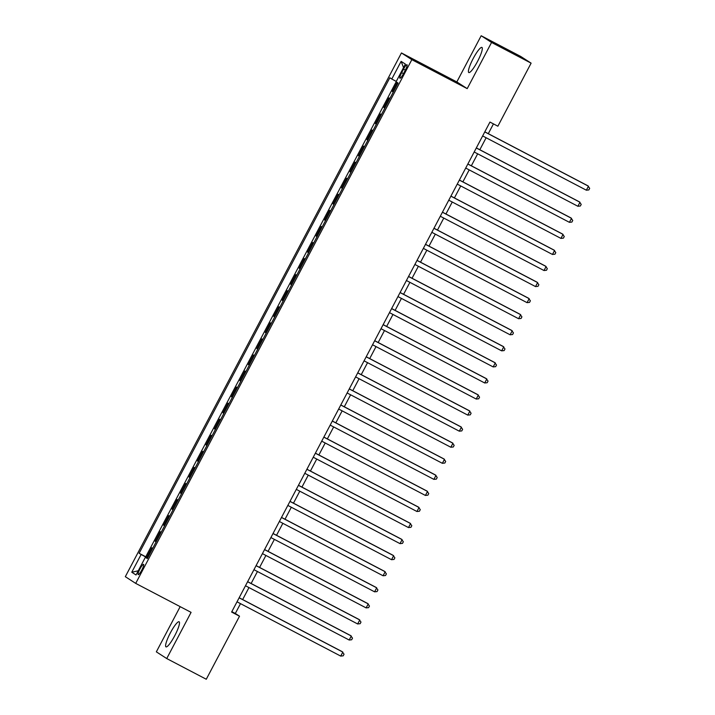 <?xml version="1.0" encoding="UTF-8"?>
<svg xmlns="http://www.w3.org/2000/svg" width="715" height="715" viewBox="0 0 715 715"><rect width="100%" height="100%" fill="white"/><g stroke="black" fill="none" stroke-linecap="round" stroke-linejoin="round"><path stroke-width="1.07" d="M174.737 635.724A14.166 2.592 -62.4 0 0 179.116 621.764A14.166 2.592 -62.4 0 0 170.358 632.9A14.166 2.592 -62.4 0 0 165.978 646.869A14.166 2.592 -62.4 0 0 174.737 635.724M477.549 61.401A14.166 2.592 -62.4 0 0 481.928 47.431A14.166 2.592 -62.4 0 0 473.169 58.576A14.166 2.592 -62.4 0 0 468.79 72.537A14.166 2.592 -62.4 0 0 477.549 61.401M141.785 570.078A5.809 1.064 -62.4 0 0 143.581 564.35A5.809 1.064 -62.4 0 0 139.988 568.917A5.809 1.064 -62.4 0 0 138.192 574.646A5.809 1.064 -62.4 0 0 141.785 570.078M180.171 606.651L156.344 651.848L166.729 658.551L206.278 679.25L239.525 616.196L235.315 613.479L240.499 603.648M401.446 52.955L125.322 576.683L135.707 583.386L411.84 59.658L401.446 52.955L456.822 81.939L467.208 88.633L491.562 42.453L481.177 35.75L456.822 81.939M481.177 35.75L520.726 56.449L531.111 63.152L491.562 42.453M397.111 82.448L392.338 91.484L393.322 91.994M389.89 98.509L388.951 97.91L383.875 107.554L384.849 108.063M381.417 114.579L380.487 113.98L375.402 123.615L376.376 124.124M372.944 130.639L372.015 130.041L366.929 139.684L367.912 140.194M364.471 146.709L363.542 146.11L358.465 155.745L359.439 156.254M356.007 162.77L355.069 162.171L349.993 171.815L350.967 172.324M347.535 178.839L346.605 178.241L341.52 187.875L342.503 188.385M339.062 194.9L338.132 194.301L333.047 203.945L334.03 204.454M330.598 210.97L329.66 210.371L324.583 220.006L325.557 220.515M322.125 227.03L321.196 226.432L316.11 236.075L317.085 236.585M313.653 243.1L312.723 242.501L307.638 252.136L308.621 252.654M305.18 259.161L304.25 258.562L299.174 268.205L300.148 268.715M296.716 275.23L295.778 274.632L290.701 284.266L291.675 284.784M288.243 291.291L287.314 290.692L282.228 300.336L283.212 300.845M279.771 307.361L278.841 306.762L273.756 316.396L274.739 316.915M271.307 323.421L270.368 322.822L265.292 332.466L266.266 332.976M262.834 339.491L261.905 338.892L256.819 348.527L257.793 349.045M254.361 355.552L253.432 354.953L248.346 364.596L249.329 365.106M245.889 371.621L244.959 371.022L239.874 380.657L240.857 381.175M237.425 387.682L236.486 387.083L231.41 396.727L232.384 397.236M228.952 403.752L228.022 403.153L222.937 412.787L223.92 413.306M220.479 419.821L219.55 419.213L214.464 428.857L215.447 429.366M212.015 435.882L211.077 435.283L206 444.918L206.975 445.436M203.543 451.952L202.613 451.344L197.528 460.987L198.502 461.497M195.07 468.012L194.14 467.413L189.055 477.048L190.038 477.566M186.597 484.082L185.668 483.474L180.582 493.118L181.565 493.627M178.133 500.143L177.195 499.544L172.118 509.178L173.093 509.697M169.661 516.212L168.731 515.604L163.646 525.248L164.629 525.757M161.188 532.273L160.258 531.674L155.173 541.309L156.156 541.827M531.111 63.152L497.872 126.206L489.963 122.068L231.615 612.058L239.525 616.196M403.519 69.149L401.66 72.68A5.631 1.028 -62.4 0 0 399.917 78.23A5.631 1.028 -62.4 0 0 403.403 73.806L405.262 70.276A5.631 1.028 -62.4 0 0 407.005 64.725A5.631 1.028 -62.4 0 0 403.519 69.149L405.351 70.106M147.442 558.352L145.351 557.316L147.317 558.576L398.041 83.047L396.074 81.778L405.387 64.109L401.124 61.356L391.802 79.025L389.836 77.765L139.121 553.294L147.585 558.075M145.351 557.316L136.038 574.985L131.766 572.232L141.087 554.563M393.277 92.083L392.338 91.484M396.164 81.841L145.762 556.771L147.683 557.888M152.715 548.342L151.786 547.735L146.709 557.378M156.111 541.916L155.173 541.309M164.575 525.847L163.646 525.248M173.048 509.786L172.118 509.178M181.521 493.716L180.582 493.118M189.984 477.656L189.055 477.048M198.457 461.586L197.528 460.987M206.93 445.525L206 444.918M215.403 429.456L214.464 428.857M223.867 413.395L222.937 412.787M232.339 397.326L231.41 396.727M240.812 381.256L239.874 380.657M249.276 365.195L248.346 364.596M257.749 349.126L256.819 348.527M266.221 333.065L265.292 332.466M274.694 316.995L273.756 316.396M283.158 300.935L282.228 300.336M291.631 284.865L290.701 284.266M300.103 268.804L299.174 268.205M308.567 252.735L307.638 252.136M317.04 236.674L316.11 236.075M325.513 220.604L324.583 220.006M333.985 204.544L333.047 203.945M342.449 188.474L341.52 187.875M350.922 172.413L349.993 171.815M359.395 156.344L358.465 155.745M367.868 140.283L366.929 139.684M376.331 124.213L375.402 123.615M384.804 108.153L383.875 107.554M166.729 658.551L191.084 612.362L135.707 583.386M467.208 88.633L411.84 59.658M242.653 599.563L248.972 587.578M251.126 583.494L257.445 571.517M259.59 567.433L265.909 555.448M268.062 551.363L274.381 539.387M276.535 535.303L282.854 523.317M285.008 519.233L291.318 507.257M293.472 503.172L299.791 491.187M301.945 487.103L308.263 475.126M310.417 471.042L316.736 459.057M318.881 454.972L325.2 442.996M327.354 438.912L333.673 426.927M335.827 422.842L342.145 410.866M344.299 406.781L350.609 394.796M352.763 390.712L359.082 378.736M361.236 374.651L367.555 362.666M369.709 358.581L376.027 346.605M378.172 342.521L384.491 330.536M386.645 326.451L392.964 314.475M395.118 310.39L401.437 298.405M403.591 294.321L409.901 282.336M412.055 278.26L418.373 266.275M420.527 262.191L426.846 250.205M429 246.13L435.319 234.145M437.464 230.06L443.783 218.075M445.937 214L452.255 202.014M454.409 197.93L460.728 185.945M462.882 181.869L469.192 169.884M471.346 165.8L477.665 153.814M479.819 149.739L486.137 137.754M488.291 133.669L493.448 123.892M231.83 611.656L235.315 613.479M396.253 81.439L391.802 79.025M145.762 556.771L139.121 553.294M403.546 67.603L401.124 61.356M131.766 572.232L138.236 570.802M484.77 131.909L588.472 186.186L586.354 190.199L482.652 135.93M484.806 131.846L587.766 185.73L589.678 188.331L588.829 189.94L586.354 190.199M476.297 147.978L579.999 202.247L577.881 206.269L474.179 151.991M476.333 147.907L579.293 201.8L581.215 204.392L580.365 206L577.881 206.269M467.825 164.039L571.526 218.316L569.408 222.329L465.706 168.061M467.86 163.976L570.829 217.861L572.742 220.461L571.893 222.07L569.408 222.329M459.361 180.109L563.062 234.377L560.944 238.399L457.243 184.121M459.388 180.037L562.356 233.93L564.269 236.522L563.42 238.131L560.944 238.399M450.888 196.169L554.59 250.447L552.472 254.46L448.77 200.191M450.924 196.107L553.884 249.991L555.796 252.592L554.956 254.2L552.472 254.46M442.415 212.239L546.117 266.507L543.999 270.529L440.297 216.252M442.451 212.167L545.42 266.06L547.332 268.652L546.483 270.261L543.999 270.529M433.942 228.3L537.644 282.577L535.535 286.59L431.824 232.321M433.978 228.237L536.947 282.121L538.86 284.722L538.011 286.331L535.535 286.59M425.479 244.369L529.18 298.638L527.062 302.659L423.36 248.382M425.514 244.298L528.474 298.191L530.387 300.783L529.538 302.391L527.062 302.659M417.006 260.43L520.708 314.707L518.59 318.72L414.888 264.452M417.042 260.367L520.002 314.251L521.914 316.852L521.074 318.461L518.59 318.72M408.533 276.499L512.235 330.768L510.117 334.79L406.415 280.512M408.569 276.428L511.538 330.321L513.45 332.913L512.601 334.522L510.117 334.79M400.069 292.56L503.771 346.838L501.653 350.851L397.951 296.582M400.096 292.498L503.065 346.382L504.978 348.983L504.129 350.591L501.653 350.851M391.597 308.63L495.298 362.898L493.18 366.92L389.478 312.643M391.632 308.558L494.592 362.451L496.505 365.043L495.665 366.652L493.18 366.92M383.124 324.69L486.826 378.968L484.707 382.981L381.006 328.712M383.16 324.628L486.128 378.512L488.041 381.113L487.192 382.722L484.707 382.981M374.651 340.76L478.353 395.029L476.235 399.05L372.533 344.773M374.687 340.689L477.656 394.582L479.568 397.174L478.719 398.782L476.235 399.05M366.187 356.821L469.889 411.098L467.771 415.111L364.069 360.843M366.223 356.758L469.183 410.642L471.096 413.243L470.247 414.852L467.771 415.111M357.715 372.89L461.416 427.159L459.298 431.181L355.596 376.903M357.75 372.828L460.71 426.712L462.623 429.313L461.783 430.913L459.298 431.181M349.242 388.951L452.944 443.229L450.825 447.241L347.124 392.973M349.278 388.889L452.246 442.773L454.159 445.374L453.31 446.982L450.825 447.241M340.769 405.021L444.48 459.289L442.362 463.311L338.66 409.034M340.805 404.958L443.774 458.842L445.686 461.443L444.837 463.043L442.362 463.311M332.305 421.09L436.007 475.359L433.889 479.372L330.187 425.103M332.341 421.019L435.301 474.903L437.214 477.504L436.373 479.113L433.889 479.372M323.832 437.151L427.534 491.42L425.416 495.441L321.714 441.164M323.868 437.088L426.837 490.973L428.75 493.573L427.901 495.173L425.416 495.441M315.36 453.221L419.062 507.489L416.943 511.502L313.242 457.234M315.395 453.149L418.364 507.033L420.277 509.634L419.428 511.243L416.943 511.502M306.896 469.281L410.598 523.55L408.48 527.572L304.778 473.294M306.932 469.219L409.892 523.103L411.804 525.704L410.955 527.304L408.48 527.572M298.423 485.351L402.125 539.619L400.007 543.632L296.305 489.364M298.459 485.279L401.419 539.164L403.332 541.764L402.491 543.373L400.007 543.632M289.95 501.412L393.652 555.689L391.534 559.702L287.832 505.425M289.986 501.349L392.955 555.233L394.868 557.834L394.019 559.434L391.534 559.702M281.478 517.481L385.188 571.75L383.07 575.763L279.368 521.494M281.513 517.41L384.482 571.294L386.395 573.895L385.546 575.504L383.07 575.763M273.014 533.542L376.716 587.819L374.597 591.832L270.896 537.555M273.05 533.479L376.01 587.364L377.922 589.964L377.082 591.564L374.597 591.832M264.541 549.612L368.243 603.88L366.125 607.893L262.423 553.625M264.577 549.54L367.546 603.424L369.458 606.025L368.609 607.634L366.125 607.893M256.068 565.672L359.77 619.95L357.652 623.963L253.95 569.685M256.104 565.61L359.073 619.494L360.986 622.095L360.137 623.695L357.652 623.963M247.605 581.742L351.306 636.01L349.188 640.023L245.486 585.755M247.64 581.67L350.6 635.555L352.513 638.155L351.664 639.764L349.188 640.023M239.132 597.803L342.834 652.08L340.715 656.093L237.014 601.816M239.168 597.74L342.128 651.624L344.04 654.225L343.2 655.825L340.715 656.093M403.492 73.645L401.66 72.68"/></g></svg>
